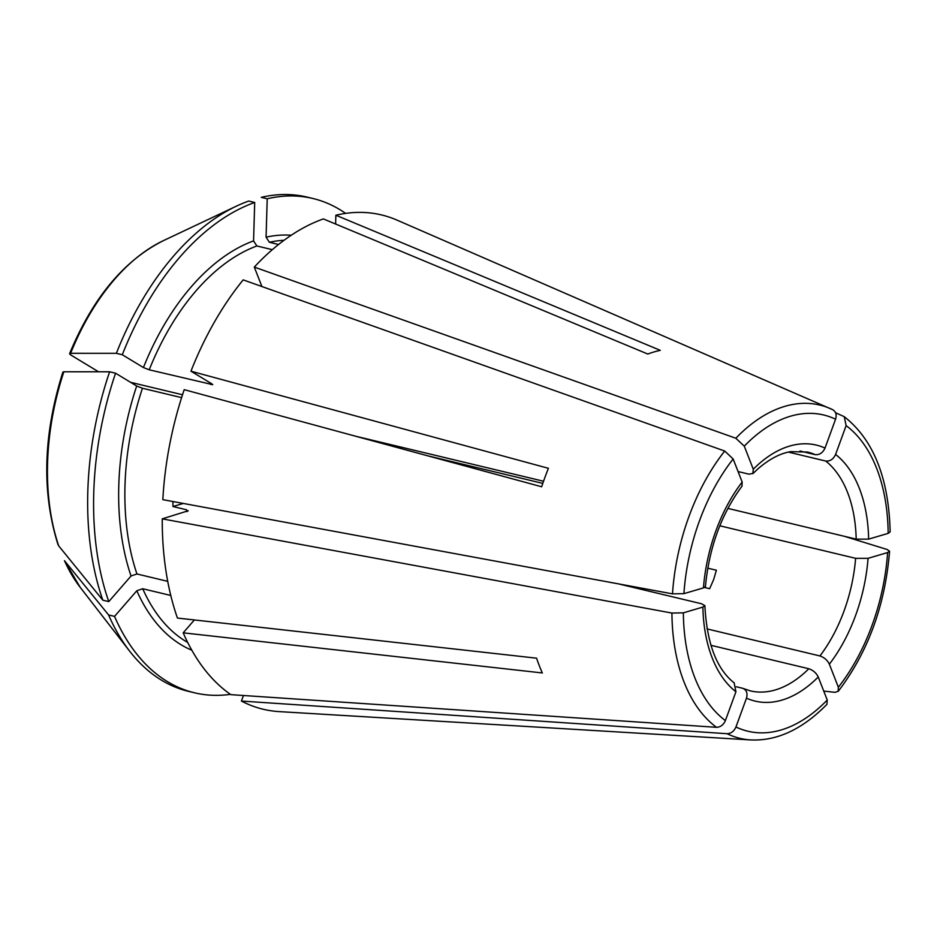<?xml version="1.0" encoding="UTF-8"?>
<svg xmlns="http://www.w3.org/2000/svg" width="937" height="937" viewBox="0 0 937 937"><rect width="100%" height="100%" fill="white"/><g stroke="black" fill="none" stroke-linecap="round" stroke-linejoin="round"><path stroke-width="1.41" d="M181.602 397.639L142.459 388.258L136.685 386.021L115.556 373.207A254.138 152.942 103.5 0 0 108.774 601.613L131.039 575.997L136.954 573.971L167.723 581.35M738.075 471.557L748.991 474.169L752.891 473.443L753.278 469.226L744.283 446.164L735.838 438.247L254.302 267.08L261.891 286.523M753.278 469.226A131.625 79.212 -76.5 0 1 825.028 448.05L835.57 419.226C836.858 414.728 835.874 411.542 832.642 409.668A171.354 103.129 103.5 0 0 830.17 408.532A171.354 103.129 103.5 0 0 735.838 438.247M825.028 448.05C822.768 452.852 819.477 455.054 815.155 454.644L800.011 451.013M272.304 249.675L256.867 245.974L253.564 240.891L254.7 202.474L248.75 201.045A254.138 152.942 103.5 0 0 236.335 206.175A254.138 152.942 103.5 0 0 116.364 353.319A514609.325 77715.448 -159.9 0 0 70.626 353.296C69.057 353.354 69.326 354.045 71.411 355.357L98.526 371.778M256.867 245.974A209.947 126.343 103.5 0 0 149.217 369.799L143.431 367.55L122.302 354.748A254.138 152.942 103.5 0 1 254.7 202.474M788.415 452.102L825.708 461.039C830.03 461.449 833.321 459.247 835.593 454.445L846.123 425.621L844.249 416.684L835.535 412.737M835.593 454.445A131.625 79.212 -76.5 0 1 868.634 539.126L888.171 533.364L890.08 531.958M868.634 539.126L856.195 539.138L727.885 508.393M284.04 240.282A209.947 126.343 103.5 0 0 269.387 242.285L266.073 237.19L267.221 198.773L261.271 197.356A254.138 152.942 103.5 0 1 306.949 197.063L312.899 198.492A254.138 152.942 103.5 0 0 267.221 198.773M719.803 525.786L855.622 558.323L868.072 558.323L887.608 552.561L889.506 551.19L887.21 549.515L844.424 536.315M868.072 558.323A131.625 79.212 -76.5 0 1 829.362 664.181L838.357 687.243L838.182 691.272L834.996 692.338L823.752 691.096M829.362 664.181C827.359 660.14 824.209 657.399 819.934 655.959L707.025 628.903M727.065 733.706L241.418 701.052A254.138 152.942 103.5 0 0 279.226 711.616L750.783 739.937A171.354 103.129 103.5 0 1 727.065 733.706C731.047 733.554 733.999 731.317 735.955 726.983A162.605 97.858 103.5 0 0 827.242 700.033L826.914 704.249M710.867 645.288L808.807 668.749C813.093 670.189 816.232 672.93 818.235 676.982L827.242 700.033M818.235 676.982A131.625 79.212 -76.5 0 1 746.484 698.159L735.955 726.983M746.484 698.159C747.808 693.122 746.531 689.831 742.631 688.273L743.591 688.613M734.163 682.944L735.932 691.764L725.39 720.588C723.446 724.922 720.483 727.159 716.512 727.311L230.865 694.657A254.138 152.942 103.5 0 1 183.195 632.826L542.347 672.953A195.13 117.43 103.5 0 1 536.573 658.184L177.433 618.057A254.138 152.942 103.5 0 1 162.253 518.852L188.243 510.747M62.873 372.094L63.868 371.766A514609.325 77715.448 -159.9 0 1 109.606 371.79A254.138 152.942 103.5 0 0 102.836 600.184L108.774 601.613M102.836 600.184A514609.325 310644.652 158.7 0 1 58.703 545.896L58 544.608M703.453 587.886A131.625 79.212 -76.5 0 1 742.163 482.028L733.156 458.966L724.711 451.037L243.175 279.882A254.138 152.942 103.5 0 0 190.961 371.193L548.414 468.313A195.13 117.43 103.5 0 0 541.668 486.772L184.214 389.663A254.138 152.942 103.5 0 0 162.827 499.655L672.497 593.859L683.916 593.648L703.453 587.886L705.327 586.527M832.841 409.762L396.972 220.101A254.138 152.942 103.5 0 0 335.868 215.229L660.292 350.344A195.13 117.43 103.5 0 0 647.772 354.034L323.359 218.918A254.138 152.942 103.5 0 0 254.302 267.08M386.243 443.564L384.498 444.079M707.763 568.173L716.383 570.235L713.607 579.698L709.625 588.705L704.507 587.476M241.418 701.052L243.444 695.512M736.33 686.774L742.631 688.273M172.97 501.529A209.947 126.343 -76.5 0 0 172.935 506.519L183.336 503.45M742.163 482.028L741.975 486.01M170.78 595.463L142.717 588.741L136.814 590.767L114.537 616.382A254.138 152.942 103.5 0 0 194.486 692.794A254.138 152.942 103.5 0 0 230.408 694.34M735.932 691.764A131.625 79.212 -76.5 0 1 702.891 607.071L704.765 605.653L701.602 603.779L618.689 583.927M702.891 607.071L683.354 612.845L671.923 613.056L162.253 518.852M172.935 506.519L186.662 509.81A209.947 126.343 103.5 0 0 186.674 511.637M149.217 369.799L212.758 384.674M269.387 242.285L278.558 244.487M183.195 632.826L194.392 619.954M187.306 511.45L186.662 509.81M190.961 371.193L212.09 383.994M335.868 215.229L335.61 224.025M427.67 455.804L542.804 483.387M114.537 616.382L108.598 614.953A514609.337 310644.652 158.7 0 1 64.466 560.677L80.231 587.37L129.716 651.25A254.138 152.942 103.5 0 0 188.536 691.365L194.486 692.794M69.631 353.565C92.611 298.2 123.825 260.568 163.284 240.704A197.953 119.128 103.5 0 0 70.626 353.296L69.631 353.612M109.606 371.79L115.556 373.207M116.364 353.319L122.302 354.748M345.624 213.39A254.138 152.942 103.5 0 0 312.899 198.492M108.598 614.953A254.138 152.942 103.5 0 0 129.716 651.25M130.559 382.308L182.516 394.758M355.381 436.162L543.554 481.243M136.685 386.021A214.362 129.001 103.5 0 0 131.039 575.997M142.459 388.258A209.947 126.343 103.5 0 0 136.954 573.971M835.57 419.226A162.605 97.858 103.5 0 0 744.283 446.164M752.903 473.607L758.349 468.488C769.582 458.943 780.357 453.321 790.664 451.646L807.507 452.056A122.782 73.894 -76.5 0 1 815.155 454.644M253.564 240.891A214.362 129.001 103.5 0 0 143.431 367.55M888.171 533.364A162.605 97.858 103.5 0 0 846.123 425.621M825.708 461.039A122.782 73.894 -76.5 0 1 856.195 539.138M291.231 235.246A214.362 129.001 103.5 0 0 266.073 237.19M838.357 687.243A162.605 97.858 103.5 0 0 887.608 552.561M855.622 558.323A122.782 73.894 -76.5 0 1 819.934 655.959M808.807 668.749A122.782 73.894 -76.5 0 1 750.291 690.862L743.556 688.59M733.156 458.966A162.605 97.858 103.5 0 0 683.916 593.648M136.814 590.767A214.362 129.001 103.5 0 0 191.816 650.208M683.354 612.845A162.605 97.858 103.5 0 0 725.39 720.588M142.717 588.741A209.947 126.343 103.5 0 0 187.693 642.466M211.411 383.584A209.947 126.343 103.5 0 0 211.001 384.592M671.923 613.056A171.354 103.129 103.5 0 0 716.512 727.311M724.711 451.037A171.354 103.129 103.5 0 0 672.497 593.859M64.466 560.677A197.953 119.128 103.5 0 0 80.231 587.37M63.868 371.766A197.953 119.128 103.5 0 0 58.703 545.896M742.127 485.987C721.361 514.026 709.122 547.571 705.432 586.644M734.245 682.944C716.641 669.135 706.838 643.332 704.87 605.536M844.272 416.684C873.53 439.734 888.815 478.128 890.15 531.865M889.576 551.284C885.114 605.466 868.013 652.117 838.299 691.26M826.914 704.355C802.482 729.255 777.101 741.12 750.783 739.937M57.977 544.584C41.556 492.101 43.184 434.616 62.849 372.13M163.284 240.704L236.335 206.175"/></g></svg>
